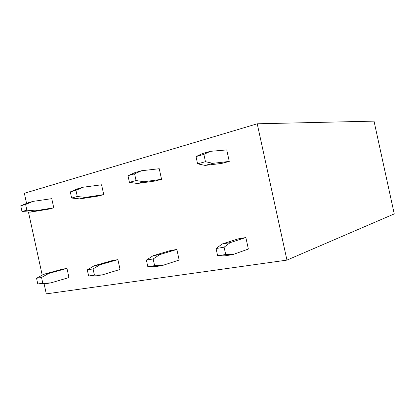 <?xml version="1.0" encoding="UTF-8"?>
<svg xmlns="http://www.w3.org/2000/svg" width="415" height="415" viewBox="0 0 415 415"><rect width="100%" height="100%" fill="white"/><g stroke="black" fill="none" stroke-linecap="round" stroke-linejoin="round"><path stroke-width="0.62" d="M257.227 123.794L374.019 121.133L394.25 213.912L286.952 260.112L257.227 123.794L24.361 193.281L26.57 203.417M286.952 260.112L46.293 293.867L44.083 283.73M42.211 275.14L28.443 212.008M248.372 249.047L245.862 237.546L230.206 242.614L224.105 247.2L225.698 254.509L217.636 255.77L224.821 255.837L232.82 254.592L248.372 249.047M230.206 242.614L222.238 243.968L238.07 238.89L245.862 237.546M221.615 163.432L229.262 161.414L226.756 149.914L210.306 151.345L203.869 154.385L205.461 161.694L197.592 163.832L205.109 165.409L221.615 163.432M179.161 260.049L176.847 249.457L159.837 254.566L153.151 258.955L154.613 265.657L147.828 266.721L155.49 266.612L162.239 265.564L179.161 260.049M159.837 254.566L153.114 255.707L170.228 250.598L176.847 249.457M155.06 181.028L161.554 179.311L159.246 168.718L141.562 170.747L134.595 173.838L136.058 180.541L129.433 182.341L137.37 183.508L155.06 181.028M120.044 269.449L117.902 259.629L100.098 264.713L93.069 268.91L94.418 275.098L88.628 276.006L96.545 275.778L102.313 274.88L120.044 269.449M100.098 264.713L94.345 265.688L112.206 260.61L117.902 259.629M98.137 196.077L103.724 194.604L101.582 184.779L83.202 187.222L75.935 190.314L77.283 196.503L71.629 198.038L79.784 198.899L98.137 196.077M68.968 277.573L66.971 268.417L48.747 273.433L41.536 277.448L42.792 283.196L37.791 283.979L45.816 283.663L50.812 282.885L68.968 277.573M48.747 273.433L43.772 274.279L62.022 269.273L66.971 268.417M48.903 209.098L53.758 207.811L51.761 198.661L33.039 201.384L25.621 204.445L26.871 210.192L21.995 211.515L30.222 212.143L48.903 209.098M232.82 254.592L225.698 254.509M222.238 243.968L216.059 248.533L224.105 247.2M216.059 248.533L217.636 255.77M203.869 154.385L196.01 156.59L202.52 153.54L210.306 151.345M205.461 161.694L212.916 163.323L205.109 165.409M212.916 163.323L229.262 161.414M196.01 156.59L197.592 163.832M162.239 265.564L154.613 265.657M153.114 255.707L146.381 260.075L153.151 258.955M146.381 260.075L147.828 266.721M134.595 173.838L127.981 175.695L134.994 172.604L141.562 170.747M136.058 180.541L143.964 181.749L137.37 183.508M143.964 181.749L161.554 179.311M127.981 175.695L129.433 182.341M102.313 274.88L94.418 275.098M94.345 265.688L87.29 269.864L93.069 268.91M87.29 269.864L88.628 276.006M75.935 190.314L70.291 191.896L77.584 188.809L83.202 187.222M77.283 196.503L85.423 197.395L79.784 198.899M85.423 197.395L103.724 194.604M70.291 191.896L71.629 198.038M50.812 282.885L42.792 283.196M43.772 274.279L36.551 278.273L41.536 277.448M36.551 278.273L37.791 283.979M25.621 204.445L20.75 205.809L28.179 202.759L33.039 201.384M26.871 210.192L35.099 210.841L30.222 212.143M35.099 210.841L53.758 207.811M20.75 205.809L21.995 211.515"/></g></svg>
